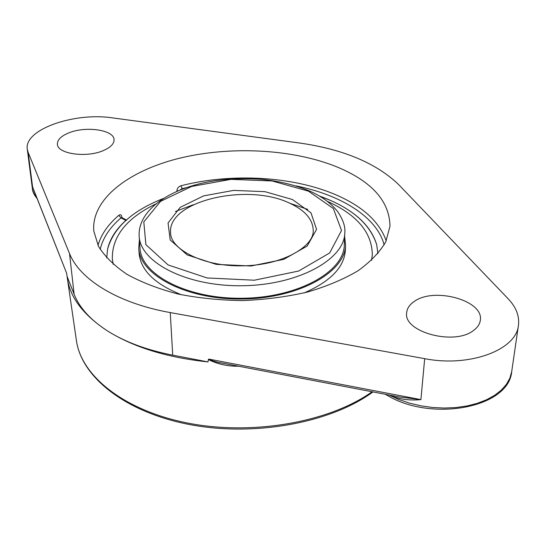<?xml version="1.0" encoding="UTF-8"?>
<svg xmlns="http://www.w3.org/2000/svg" width="546" height="546" viewBox="0 0 546 546"><rect width="100%" height="100%" fill="white"/><g stroke="black" fill="none" stroke-linecap="round" stroke-linejoin="round"><path stroke-width="0.82" d="M330.992 200.635C355.965 211.814 371.205 226.515 376.706 244.745L377.921 253.692L376.706 244.765C369.976 223.546 350.88 207.303 319.424 196.034L330.992 200.635M100.184 249.331C102.941 237.851 109.882 227.368 121.007 217.868L125.839 220.454C116.134 229.143 110.06 238.657 107.617 248.99L106.682 257.958L107.61 249.003C113.67 227.58 132.248 210.736 163.343 198.485M327.293 201.324L327.607 201.467C357.145 214.865 372.044 232.657 372.311 254.839L371.58 260.305M113.227 264.366L112.326 258.927C111.903 236.65 126.344 218.352 155.644 204.02M344.642 236.582L345.563 245.045L345.345 250.3C344.233 267.212 330.548 281.395 304.313 292.854M181.49 294.779C154.9 284.152 140.779 270.406 139.134 253.535L138.752 248.293L139.407 239.803M175.423 211.486L193.345 204.716M289.633 203.201L307.753 209.405M344.294 244.929C344.103 271.56 298.403 297.522 242.97 298.246C187.537 299.263 141.045 274.754 140.015 248.137L139.141 236.125C140.138 262.476 186.937 286.746 242.772 285.722C298.614 284.992 344.622 259.261 344.792 232.896L344.294 244.929M345.563 245.045C345.352 271.99 299.112 298.273 242.984 299.01C186.855 300.041 139.81 275.218 138.752 248.293M518.441 325.28C516.441 349.918 469.792 367.54 424.686 358.667L170.243 312.571C117.451 303.166 79.559 279.265 69.519 253.515L28.133 152.395L27.3 149.283C23.751 129.491 74.406 111.971 112.578 117.902L297.87 142.772C342.465 148.921 376.085 162.885 398.73 184.664L508.101 298.723C516.127 307.159 519.574 316.011 518.441 325.28L511.718 371.498L509.909 378.064L506.422 384.329L501.296 390.124L494.635 395.318L486.568 399.761L477.259 403.344L466.939 405.965L455.849 407.555L444.26 408.06L432.459 407.473L420.754 405.808L409.418 403.119L398.73 399.474L388.95 394.983C398.587 399.201 409.234 400.744 420.905 399.611L208.743 359.091C212.428 360.988 217.062 362.346 222.652 363.165L222.918 363.213M208.743 359.091L208.381 359.575C217.758 364.196 227.846 366.407 238.65 366.223M222.843 363.199L399.385 396.976L420.905 399.611L424.686 358.667M28.133 152.395L32.576 186.889L66.632 273.232L34.535 192.055M208.381 359.575L207.992 361.909C167.137 357.582 133.709 347.304 107.699 331.06C83.572 315.254 70.134 297.707 67.37 278.426L66.632 273.232M67.124 276.453L74.12 294.226C79.423 307.773 90.616 320.052 107.699 331.06C125.102 342.001 146.778 350.034 172.72 355.153L207.992 361.909M179.791 190.138L182.077 188.691L186.671 187.565M178.365 190.725L176.911 190.875C177.081 188.336 178.453 186.63 181.026 185.756L182.077 188.691L182.698 188.998M126.351 220.004L121.635 217.492L121.007 217.868L118.83 215.322C120.461 214.189 121.485 214.796 121.894 217.151L121.601 217.472M125.839 220.454L126.652 220.161M338.117 167.404C372.392 181.982 389.673 201.624 389.974 226.344L385.769 241.789C379.845 252.034 370.618 261.677 358.094 270.734C343.775 279.211 326.911 286.316 307.5 292.042C286.991 296.778 265.493 299.618 243.004 300.559C220.502 300.327 198.921 298.164 178.276 294.069C158.695 288.957 141.612 282.384 127.041 274.358C114.23 265.711 104.709 256.354 98.464 246.301L93.782 230.999C91.148 198.976 129.17 170.359 180.398 158.012C231.859 145.693 294.103 149.119 338.117 167.404M68.291 133.108C85.169 125.744 114.012 129.743 114.039 139.66C114.175 143.68 110.763 147.256 103.788 150.382C87.101 158.094 57.419 154.054 57.419 144.26C57.234 139.974 60.865 136.254 68.291 133.108M414.237 301.481C433.961 286.793 484.009 300.423 480.33 320.277C479.832 324.099 477.6 327.47 473.635 330.391C454.354 346.048 402.955 331.872 406.674 312.66C407.098 308.319 409.616 304.593 414.237 301.481M290.247 203.481C305.275 210.565 312.94 219.588 313.24 230.535C314.073 246.737 281.948 265.499 242.458 265.827C202.982 266.741 170.284 248.996 170.605 232.78C167.363 200.723 248.205 182.371 290.247 203.481M292.451 199.536L264.981 191.666L233.565 190.404L203.569 195.898L180.2 207.35L168.045 222.959L170.188 239.96L187.182 254.9L216.189 264.373L251.051 265.998L283.811 259.336L307.166 246.082L316.557 229.388L310.981 212.838L292.451 199.536M308.401 191.141L333.353 208.524L341.516 230.473L329.675 252.955L298.621 271.048L254.34 280.214L207.077 277.955L168.107 264.933L145.878 244.642L143.803 221.908L160.551 201.358L191.626 186.459L231.013 179.354L272.154 180.979L308.401 191.141M36.65 197.42L33.756 193.25L32.501 189.482L27.3 149.283M69.519 253.515L74.12 294.226M372.085 391.755C330.166 421.778 254.074 435.688 189.414 423.382C124.631 411.152 81.156 376.01 76.42 340.533L67.37 278.426M385.299 394.28L387.715 395.625L387.162 394.642M295.761 185.852C340.677 194.731 377.027 217.049 384.145 244.867M386.206 240.854C379.545 222.01 363.172 206.838 337.1 195.345C293.905 176.242 231.606 172.713 181.026 185.756M118.83 215.322C108.115 224.413 101.174 234.432 98 245.379M176.911 190.875L176.931 191.346M121.935 217.649L121.894 217.151M170.243 312.571L172.72 355.153M344.792 232.896C345.509 227.04 343.277 220.154 338.097 212.223C331.681 203.692 322.195 196.628 309.643 191.025C295.038 184.93 278.637 180.992 260.435 179.218C236.445 177.723 214.947 179.559 195.932 184.725C162.36 193.885 137.981 213.22 139.141 236.125M112.326 258.927L112.421 259.998M372.311 254.839L372.249 255.917M66.755 273.839L66.619 273.416M372.973 391.926C331.402 422.543 255.603 436.875 190.752 424.768C125.887 412.721 81.504 377.443 76.42 340.533M37.073 198.485C34.098 194.895 32.542 191.68 32.405 188.848M511.718 371.498C508.927 407.923 431.715 421.99 387.715 395.625"/></g></svg>
